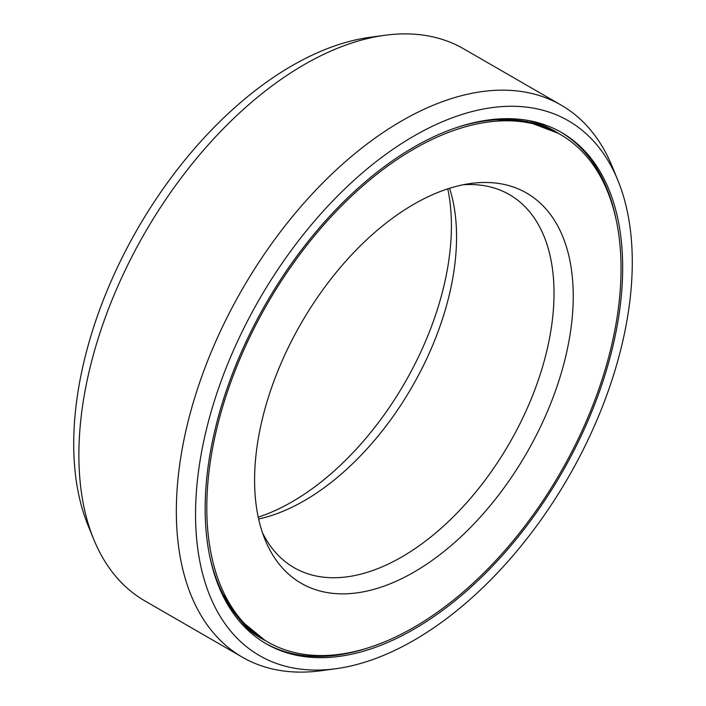 <?xml version="1.0" encoding="UTF-8"?>
<svg xmlns="http://www.w3.org/2000/svg" width="706" height="706" viewBox="0 0 706 706"><rect width="100%" height="100%" fill="white"/><g stroke="black" fill="none" stroke-linecap="round" stroke-linejoin="round"><path stroke-width="1.06" d="M258.228 517.154A225.32 130.089 -60 0 0 292.081 501.807A225.32 130.089 120 0 0 447.772 188.846M560.37 134.502A292.911 169.113 120 0 1 605.271 369.212A292.911 169.113 120 0 1 413.919 627.334A292.911 169.113 -60 0 1 267.459 641.842A292.911 169.113 -60 0 1 222.566 407.124A292.911 169.113 -60 0 1 413.919 149.01A292.911 169.113 120 0 1 560.37 134.502L558.234 133.266A292.911 169.113 120 0 0 457.056 127.415M413.919 572.142A225.32 130.089 -60 0 1 265.077 539.746A225.32 130.089 -60 0 1 413.919 204.193A225.32 130.089 120 0 1 470.77 183.481A225.32 130.089 120 0 1 570.598 331.088A225.32 130.089 120 0 1 413.919 572.142M463.268 184.751A215.374 124.344 120 0 1 509.423 194.618A215.374 124.344 120 0 1 542.437 367.199A215.374 124.344 120 0 1 401.732 556.99A215.374 124.344 -60 0 1 294.049 567.659A215.374 124.344 -60 0 1 262.429 532.615M258.625 518.981A215.374 124.344 -60 0 0 304.268 500.722A215.374 124.344 120 0 0 449.563 188.281M336.003 668.697A308.804 178.291 -60 0 0 413.919 640.316A308.804 178.291 120 0 0 617.9 180.427A308.804 178.291 120 0 0 413.919 136.029A308.804 178.291 -60 0 0 199.18 466.401A308.804 178.291 -60 0 0 336.003 668.697L321.309 670.7A318.759 184.037 -60 0 1 242.361 657.189A318.759 184.037 -60 0 1 193.497 401.767A318.759 184.037 -60 0 1 401.732 120.876A318.759 184.037 120 0 1 561.111 105.088L463.639 48.811A318.759 184.037 120 0 0 384.691 35.3A318.759 184.037 120 0 0 304.268 64.599A318.759 184.037 -60 0 0 93.713 539.296A318.759 184.037 -60 0 0 144.889 600.912L242.361 657.189M413.919 629.222A295.223 170.446 -60 0 1 266.303 643.846A295.223 170.446 -60 0 1 221.049 407.274A295.223 170.446 -60 0 1 413.919 147.122A295.223 170.446 120 0 1 561.526 132.499A295.223 170.446 120 0 1 606.781 369.07A295.223 170.446 120 0 1 413.919 629.222M93.713 539.296L88.1 525.573A308.804 178.291 -60 0 1 292.081 65.684A308.804 178.291 120 0 1 369.997 37.303L384.691 35.3M617.9 180.427L612.287 166.704A318.759 184.037 120 0 0 561.111 105.088M267.459 641.842L265.324 640.598A292.911 169.113 -60 0 1 209.664 555.904M368.638 647.684A295.223 170.446 -60 0 1 265.235 643.219M616.029 219.195A295.223 170.446 120 0 0 560.458 131.89M558.728 133.558A293.034 169.184 120 0 0 528.035 120.444M265.827 640.889A293.034 169.184 -60 0 1 239.122 620.865M492.338 119.499L527.294 121.556L558.234 133.266M265.324 640.598L239.705 619.665L220.448 590.419"/></g></svg>
